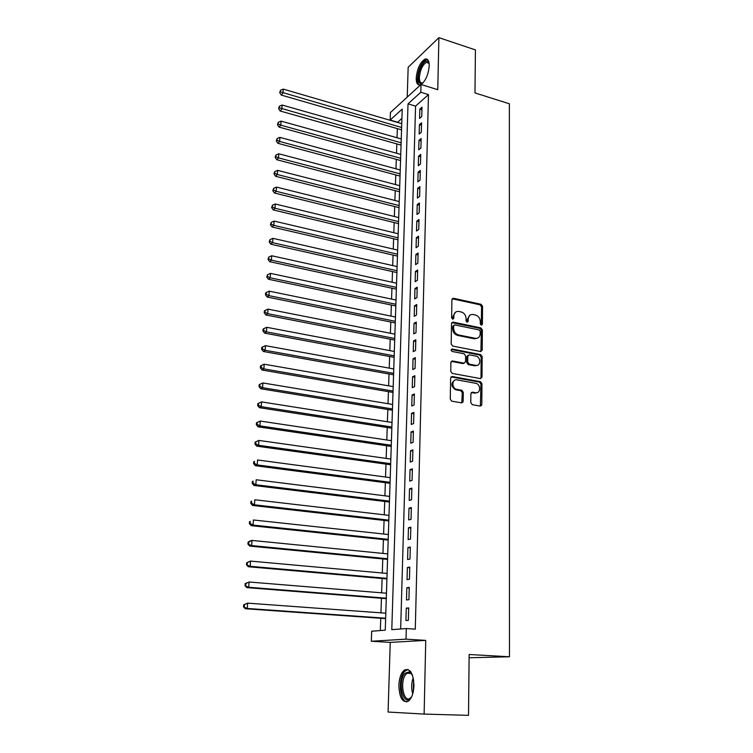 <?xml version="1.0" encoding="UTF-8"?>
<svg xmlns="http://www.w3.org/2000/svg" width="753" height="753" viewBox="0 0 753 753"><rect width="100%" height="100%" fill="white"/><g stroke="black" fill="none" stroke-linecap="round" stroke-linejoin="round"><path stroke-width="1.13" d="M481.336 325.23L482.409 324.261L482.541 306.311L481.045 304.297L453.372 298.244L451.913 299.628L451.612 317.794L452.722 319.234L453.795 318.255L453.833 315.893C454.153 312.759 455.753 311.271 458.633 311.431L461.203 311.968C464.196 312.937 465.815 315.112 466.069 318.481L466.041 320.825L467.142 322.256L468.197 321.277L468.225 318.933C468.526 315.808 470.098 314.321 472.94 314.481L475.472 315.018C478.428 315.978 480.038 318.124 480.301 321.475L480.282 323.818L481.336 325.23M481.327 325.221L481.562 306.829L480.066 304.814L452.167 298.772M452.732 319.244L452.882 316.411L453.833 315.893M467.124 322.256L467.255 319.432L468.225 318.933M413.952 685.635C413.322 673.144 410.131 667.949 404.399 670.057C401.104 672.815 399.259 677.945 398.855 685.437C399.401 697.956 402.601 703.18 408.474 701.109C411.75 698.313 413.576 693.155 413.952 685.635M421.153 84.515C425.709 80.759 428.401 74.538 429.229 65.85C429.182 60.626 427.779 58.367 425.012 59.092C420.136 62.32 417.2 68.627 416.211 78.02C416.221 83.31 417.642 85.578 420.466 84.844L420.72 84.741M470.794 402.657L472.338 404.709L480.235 406.065L481.798 404.559L481.958 383.71L480.546 381.696L452.242 376.509L450.623 377.997L450.275 399.118L451.64 401.142L461.551 402.855L463.151 401.34L463.274 392.313L461.871 390.289L456.506 389.31C451.32 388.03 451.904 378.693 457.071 379.889L475.971 383.343C481.092 384.491 480.687 393.857 475.548 392.718L472.47 392.162L470.889 393.668L470.794 402.657M406.309 628.548L406.027 639.156L371.323 641.255L371.681 631.221L385.254 630.167L402.224 109.1L390.158 120.038L390.421 112.555L421.012 84.468L420.805 92.252L408.022 103.848L391.795 629.668L406.309 628.548L415.289 629.141L428.466 94.614L420.805 92.252M421.012 84.468L437.757 89.692L438.895 37.65L475.425 49.914L474.974 92.92L509.376 103.782L509.47 656.776L469.138 654.498L468.507 715.35L424.127 714.079L425.737 640.379L406.027 639.156M480.668 351.557L482.212 350.136L482.362 329.918L480.856 327.894L453.061 322.115L451.518 323.526L451.179 343.999L452.694 346.041L480.668 351.557M482.165 356.611L482.005 377.14L480.452 378.599L452.176 373.384L450.736 371.342L450.878 362.409L452.487 360.951L463.961 363.134L465.542 361.675L465.608 355.83L464.121 353.788L452.129 351.463C450.765 350.352 450.783 349.533 452.205 349.016L480.678 354.588L482.165 356.611L481.167 357.054L481.007 377.564L482.005 377.14M425.737 640.379L390.242 642.394L388.077 712.037L424.127 714.079M438.895 37.65L408.164 67.281L407.232 97.128M421.736 116.536L421.981 107.199L419.835 109.091L419.581 118.4L421.736 116.536M421.322 132.208L421.567 122.786L419.412 124.631L419.157 134.025L421.322 132.208M420.899 148.03L421.153 138.514L418.988 140.322L418.734 149.809L420.899 148.03M420.475 164.003L420.729 154.403L418.555 156.163L418.301 165.735L420.475 164.003M420.052 180.127L420.306 170.432L418.122 172.155L417.859 181.821L420.052 180.127M419.619 196.42L419.873 186.631L417.68 188.297L417.416 198.058L419.619 196.42M419.176 212.864L419.44 202.981L417.237 204.6L416.974 214.454L419.176 212.864M418.743 229.477L419.007 219.49L416.795 221.062L416.522 231.011L418.743 229.477M418.291 246.24L418.564 236.16L416.343 237.684L416.07 247.737L418.291 246.24M417.84 263.183L418.113 252.999L415.882 254.476L415.609 264.623L417.84 263.183M417.388 280.295L417.661 270.007L415.421 271.428L415.148 281.678L417.388 280.295M416.936 297.567L417.209 287.185L414.959 288.55L414.677 298.903L416.936 297.567M416.465 315.027L416.748 304.532L414.489 305.84L414.206 316.307L416.465 315.027M416.004 332.657L416.277 322.058L414.018 323.31L413.726 333.88L416.004 332.657M415.524 350.465L415.816 339.754L413.538 340.958L413.246 351.632L415.524 350.465M415.054 368.462L415.336 357.637L413.049 358.786L412.757 369.563L415.054 368.462M414.564 386.637L414.856 375.709L412.559 376.792L412.268 387.682L414.564 386.637M481.515 405.519L480.743 405.387M462.86 402.309L462.107 402.177M414.084 405.001L414.376 393.96L412.07 394.986L411.769 405.989L414.084 405.001M413.585 423.562L413.886 412.399L411.562 413.359L411.26 424.485L413.585 423.562M413.086 442.312L413.388 431.036L411.063 431.93L410.752 443.169L413.086 442.312M412.588 461.26L412.889 449.861L410.554 450.699L410.244 462.05L412.588 461.26M412.079 480.405L412.38 468.893L410.037 469.656L409.726 481.129L412.079 480.405M411.562 499.757L411.872 488.123L409.519 488.819L409.199 500.416L411.562 499.757M411.044 519.316L411.354 507.55L408.992 508.19L408.672 519.899L411.044 519.316M410.517 539.082L410.837 527.194L408.455 527.759L408.135 539.6L410.517 539.082M409.99 559.065L410.31 547.045L407.919 547.535L407.589 559.507L409.99 559.065M409.453 579.255L409.773 567.113L407.373 567.527L407.044 579.631L409.453 579.255M408.917 599.68L409.237 587.396L406.827 587.745L406.498 599.972L408.917 599.68M428.466 94.614L415.571 106.126L400.662 628.981M406.272 608.17L405.933 620.538L408.361 620.321L408.691 607.906L406.272 608.17L408.681 608.358M401.923 118.296L397.546 122.447M397.339 128.612L397.029 137.761M396.822 143.908L396.502 153.217M396.294 159.344L395.974 168.813M395.767 174.931L395.438 184.56M395.231 190.66L394.901 200.458M394.694 206.538L394.365 216.506M394.158 222.568L393.81 232.715M393.612 238.748L393.254 249.064M393.057 255.088L392.699 265.583M392.492 271.579L392.134 282.262M391.936 288.23L391.56 299.101M391.362 305.05L390.986 316.109M390.788 322.03L390.402 333.278M390.205 339.179L389.819 350.625M389.621 356.498L389.226 368.142M389.028 373.987L388.623 385.837M388.435 391.654L388.021 403.702M387.823 409.491L387.409 421.755M387.221 427.516L386.797 439.987M386.6 445.72L386.167 458.408M385.978 464.112L385.536 477.016M385.348 482.692L384.905 495.822M384.717 501.46L384.265 514.817M384.068 520.427L383.606 534.018M383.418 539.581L382.957 553.408M382.769 558.942L382.289 573.014M382.1 578.511L381.62 592.827M381.432 598.277L380.943 612.848M380.754 618.26L380.34 630.553M469.11 657.764L509.47 656.776M477.242 365.337L474.738 365.807L468.272 364.584L469.26 364.141L467.717 362.099L467.792 356.254L469.364 354.814L475.934 356.094C481.148 357.044 480.96 366.589 475.727 365.374L469.26 364.141M390.242 642.394L371.323 641.255M397.556 122.193L390.158 120.038M415.571 106.126L408.022 103.848M419.835 109.091L421.915 109.722M419.412 124.631L421.501 125.243M418.988 140.322L421.087 140.924M418.555 156.163L420.673 156.746M418.122 172.155L420.249 172.729M417.68 188.297L419.816 188.862M417.237 204.6L419.383 205.155M416.795 221.062L418.95 221.598M416.343 237.684L418.508 238.212M415.882 254.476L418.066 254.985M415.421 271.428L417.614 271.927M414.959 288.55L417.162 289.03M414.489 305.84L416.701 306.311M414.018 323.31L416.24 323.762M413.538 340.958L415.769 341.391M413.049 358.786L415.298 359.209M412.559 376.792L414.818 377.197M412.07 394.986L414.338 395.372M411.562 413.359L413.849 413.736M411.063 431.93L413.359 432.288M410.554 450.699L412.86 451.038M410.037 469.656L412.352 469.976M409.519 488.819L411.844 489.121M408.992 508.19L411.336 508.473M408.455 527.759L410.818 528.022M407.919 547.535L410.291 547.779M407.373 567.527L409.764 567.753M406.827 587.745L409.227 587.942M469.994 315.149L467.255 319.432M455.603 312.128L452.882 316.411M480.894 351.585L481.383 330.398L479.868 328.383L451.819 322.595M480.216 331.348L479.162 329.936L454.784 324.891L453.673 325.87L453.635 328.374C453.89 331.791 455.527 333.974 458.549 334.925L475.275 338.313C478.24 338.568 479.877 337.071 480.198 333.824L480.216 331.348M453.786 325.381L452.722 326.369L453.673 325.87M477.317 338.219L474.296 338.794L457.579 335.414C454.567 334.464 452.93 332.28 452.675 328.873L452.722 326.369M480.63 378.627L481.007 377.564M464.206 363.153L462.982 363.577L451.245 361.374M452.205 349.016L451.245 349.486L479.652 355.03L480.64 354.578M468.131 355.237L466.813 356.706L467.792 356.254M468.272 364.584L466.738 362.541L466.813 356.706M481.167 357.054L479.652 355.03M476.941 392.69L474.55 393.122L471.293 392.548M454.539 380.359C450.699 383.371 451.028 386.496 455.527 389.725L456.93 389.405M461.73 402.874L462.286 392.727L460.892 390.703L455.951 389.819M480.367 406.083L480.96 384.124L479.539 382.119L451.019 376.924M401.744 123.671L283.269 89.108L282.996 93.071L281.255 95.066L401.547 129.836M280.389 91.857L280.502 90.266L279.702 92.657L280.389 91.857L401.622 127.483M280.502 90.266L283.269 89.108M281.255 95.066L279.702 92.657M423.205 82.726C420.014 84.778 418.357 83.065 418.235 77.587C418.244 69.097 425.191 57.925 428.222 61.718L429.135 63.459M429.135 63.487L426.433 62.273C422.518 64.852 420.174 69.907 419.374 77.427C419.393 81.663 420.532 83.479 422.8 82.896L423.224 82.698M427.403 59.374L426.17 59.553C421.313 62.753 418.404 69.022 417.416 78.35C417.36 81.879 418.056 84.12 419.515 85.051M411.919 696.177L410.696 698.012C403.231 707.396 397.273 681.672 404.803 673.38L409.359 671.732L412.569 675.422M411.364 697.109L410.329 698.087C403.523 703.594 399.495 681.267 405.886 674.321L407.034 673.229L410.112 672.796L409.359 671.732M412.089 674.49L410.112 672.796M407.919 669.408L404.37 671.591C397.942 678.594 399.702 701.354 406.865 701.881M401.245 138.966L282.159 105.034L281.886 109.044L280.144 110.992L401.048 145.103M279.278 107.811L279.382 106.211L278.582 108.592L279.278 107.811L401.123 142.806M279.382 106.211L282.159 105.034M280.144 110.992L278.582 108.592M400.747 154.393L281.048 121.12L280.765 125.167L279.024 127.078L400.549 160.521M278.139 123.925L278.262 122.306L277.452 124.687L278.139 123.925L280.765 125.167L400.624 158.271M278.262 122.306L281.048 121.12M279.024 127.078L277.452 124.687M400.238 169.971L279.918 137.375L279.636 141.46L277.885 143.315L400.041 176.08M277 140.199L277.113 138.561L276.304 140.943L277 140.199L279.636 141.46L400.116 173.887M277.113 138.561L279.918 137.375M277.885 143.315L276.304 140.943M399.73 185.69L278.779 153.781L278.497 157.904L276.746 159.721L399.532 191.78M275.852 156.633L275.965 154.986L275.146 157.358L275.852 156.633L278.497 157.904L399.598 189.643M275.965 154.986L278.779 153.781M276.746 159.721L275.146 157.358M399.212 201.569L277.631 170.357L277.349 174.517L275.589 176.287L399.015 207.63M274.685 173.237L274.798 171.571L273.988 173.943L274.685 173.237L277.349 174.517L399.081 205.56M274.798 171.571L277.631 170.357M275.589 176.287L273.988 173.943M398.685 217.589L276.473 187.092L276.182 191.3L274.421 193.013L398.497 223.632M273.508 190.001L273.631 188.316L272.802 190.688L273.508 190.001L276.182 191.3L398.563 221.617M273.631 188.316L276.473 187.092M274.421 193.013L272.802 190.688M398.158 233.759L275.306 203.997L275.005 208.252L273.235 209.908L397.97 239.793M272.322 206.934L272.435 205.23L271.617 207.602L272.322 206.934L275.005 208.252L398.026 237.835M272.435 205.23L275.306 203.997M273.235 209.908L271.617 207.602M397.631 250.1L274.12 221.081L273.819 225.373L272.049 226.982L397.433 256.105M271.118 224.046L271.24 222.323L270.412 224.686L271.118 224.046L273.819 225.373L397.499 254.203M271.24 222.323L274.12 221.081M272.049 226.982L270.412 224.686M397.095 266.581L272.925 238.334L272.624 242.673L270.845 244.226L396.897 272.567M269.913 241.327L270.026 239.586L269.197 241.948L269.913 241.327L272.624 242.673L396.963 270.732M270.026 239.586L272.925 238.334M270.845 244.226L269.197 241.948M396.549 283.232L271.711 255.766L271.409 260.152L269.63 261.649L396.36 289.199M268.68 258.787L268.802 257.027L267.974 259.39L268.68 258.787L271.409 260.152L396.417 287.42M268.802 257.027L271.711 255.766M269.63 261.649L267.974 259.39M396.003 300.042L270.496 273.377L270.186 277.801L268.397 279.241L395.814 305.982M267.447 276.426L267.569 274.647L266.731 277L267.447 276.426L270.186 277.801L395.871 304.278M267.569 274.647L270.496 273.377M268.397 279.241L266.731 277M395.447 317.022L269.263 291.166L268.953 295.637L267.155 297.03L395.259 322.933M266.195 294.244L266.317 292.456L265.611 293.011L265.48 294.8L266.195 294.244L268.953 295.637L395.316 321.296M266.317 292.456L269.263 291.166M267.155 297.03L265.48 294.8M394.892 334.163L268.012 309.144L267.701 313.662L265.903 314.989L394.704 340.055M264.934 312.25L265.056 310.443L264.341 310.98L264.218 312.787L264.934 312.25L267.701 313.662L394.751 338.483M265.056 310.443L268.012 309.144M265.903 314.989L264.218 312.787M394.327 351.482L266.75 327.31L266.44 331.875L264.632 333.146L394.139 357.346M263.654 330.445L263.785 328.619L263.07 329.136L262.938 330.962L263.654 330.445L266.44 331.875L394.186 355.83M263.785 328.619L266.75 327.31M264.632 333.146L262.938 330.962M393.763 368.961L265.48 345.665L265.16 350.286L263.352 351.491L393.574 374.806M262.364 348.837L262.496 346.992L261.78 347.472L261.649 349.317L262.364 348.837L265.16 350.286L393.612 373.366M262.496 346.992L265.48 345.665M263.352 351.491L261.649 349.317M393.188 386.628L264.199 364.217L263.87 368.885L262.063 370.024L393 392.435M261.065 367.417L261.197 365.553L260.472 366.014L260.34 367.878L261.065 367.417L263.87 368.885L393.038 391.071M261.197 365.553L264.199 364.217M262.063 370.024L260.34 367.878M392.605 404.465L262.901 382.957L262.571 387.682L260.754 388.755L392.417 410.244M259.747 386.195L259.879 384.312L259.154 384.745L259.023 386.628L259.747 386.195L262.571 387.682L392.454 408.954M259.879 384.312L262.901 382.957M260.754 388.755L259.023 386.628M392.021 422.48L261.583 401.904L261.253 406.676L259.437 407.693L391.833 428.231M258.411 405.18L258.552 403.269L257.827 403.683L257.686 405.585L258.411 405.18L261.253 406.676L391.871 427.017M258.552 403.269L261.583 401.904M259.437 407.693L257.686 405.585M391.428 440.684L260.256 421.059L259.917 425.878L258.1 426.829L391.24 446.407M257.065 424.363L257.206 422.433L256.481 422.819L256.34 424.739L257.065 424.363L259.917 425.878L391.278 445.258M257.206 422.433L260.256 421.059M258.1 426.829L256.34 424.739M390.826 459.066L258.91 440.42L258.571 445.287L256.745 446.162L390.638 464.761M255.709 443.752L255.841 441.804L255.116 442.162L254.975 444.11L255.709 443.752L258.571 445.287L390.675 463.697M255.841 441.804L258.91 440.42M256.745 446.162L254.975 444.11M390.223 477.647L257.554 459.979L257.215 464.912L255.38 465.721L390.035 483.304M254.335 463.359L254.467 461.382L253.742 461.711L253.601 463.679L254.335 463.359L257.215 464.912L390.073 482.315M253.742 461.711L254.467 461.382M255.38 465.721L253.601 463.679M389.612 496.406L256.189 479.765L255.841 484.744L254.006 485.478L389.423 502.035M252.942 483.172L253.083 481.176L252.349 481.478L252.208 483.464L252.942 483.172L255.841 484.744L389.452 501.131M252.349 481.478L253.083 481.176M254.006 485.478L252.208 483.464M388.99 515.372L254.796 499.766L254.448 504.802L252.603 505.461L388.812 520.963M251.54 503.202L251.681 501.187L250.947 501.46L250.805 503.475L251.54 503.202L254.448 504.802L388.84 520.144M250.947 501.46L251.681 501.187M252.603 505.461L250.805 503.475M388.369 534.526L253.394 519.984L253.046 525.076L251.191 525.66L388.19 540.089M250.118 523.457L250.26 521.424L249.525 521.669L249.384 523.702L250.118 523.457L253.046 525.076L388.209 539.346M249.525 521.669L250.26 521.424M251.191 525.66L249.384 523.702M387.739 553.888L251.982 540.428L251.624 545.577L249.77 546.085L387.56 559.404M248.678 543.939L248.829 541.878L248.085 542.094L247.944 544.146L251.624 545.577L387.579 558.754M248.085 542.094L250.128 540.955L251.982 540.428L248.829 541.878M249.77 546.085L247.944 544.146M387.098 573.447L250.542 561.098L250.184 566.303L248.33 566.736L386.92 578.935M247.229 564.646L247.37 562.566L246.636 562.745L246.485 564.825L250.184 566.303L386.938 578.37M246.636 562.745L250.542 561.098L247.37 562.566M248.33 566.736L246.485 564.825M386.458 593.223L249.102 582.003L248.735 587.265L246.871 587.622L386.28 598.663M245.76 585.589L245.902 583.49L245.167 583.631L245.017 585.73L248.735 587.265L386.298 598.193M245.167 583.631L249.102 582.003L245.902 583.49M246.871 587.622L245.017 585.73M385.809 613.196L247.633 603.144L247.266 608.462L245.393 608.735L385.63 618.608M244.273 606.767L244.424 604.64L243.68 604.753L243.53 606.88L247.266 608.462L385.64 618.222M243.68 604.753L247.633 603.144L244.424 604.64M245.393 608.735L243.53 606.88M481.421 324.75L482.409 324.261M452.845 318.764L453.795 318.255M467.227 321.776L468.197 321.277M452.544 298.8L453.494 298.273M480.066 304.814L481.045 304.297M481.562 306.829L482.541 306.311M453.061 322.115L452.111 322.623L453.108 322.124M479.868 328.383L480.856 327.894M481.383 330.398L482.362 329.918M481.223 350.587L482.212 350.136M452.675 328.873L453.635 328.374M457.579 335.414L458.549 334.925M474.268 338.784L475.256 338.313M451.518 361.402L452.487 360.951M462.982 363.577L463.961 363.134M474.738 365.807L475.727 365.374M466.738 362.541L467.717 362.099M471.472 392.577L472.47 392.162M474.55 393.122L475.548 392.718M460.732 390.666L461.711 390.261M462.286 392.727L463.274 392.313M462.163 401.735L463.151 401.34M451.273 376.942L452.242 376.509M479.426 382.091L480.423 381.667M480.96 384.124L481.958 383.71M480.791 404.945L481.798 404.559M412.719 693.89C411.157 688.421 411.326 683.037 413.218 677.756M413.613 679.837L413.246 691.828M452.421 298.781L453.372 298.244M474.296 338.794L475.275 338.313M468.197 364.565L469.185 364.123M479.689 355.039L480.678 354.588M455.527 389.725L456.506 389.31M460.892 390.703L461.871 390.289M479.539 382.119L480.546 381.696M428.626 62.744L428.222 61.718M428.881 63.064L426.433 62.273M411.11 673.417L407.034 673.229"/></g></svg>
